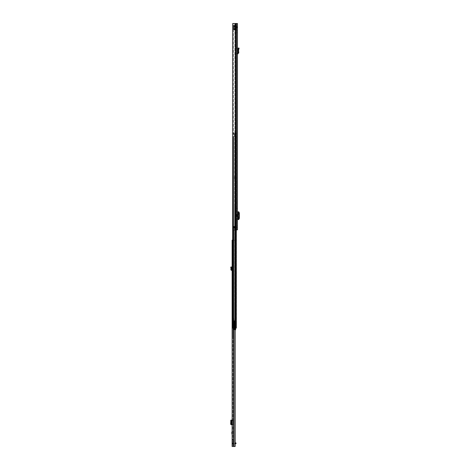<?xml version="1.0" encoding="UTF-8"?>
<svg xmlns="http://www.w3.org/2000/svg" width="470" height="470" viewBox="0 0 470 470"><rect width="100%" height="100%" fill="white"/><g stroke="black" fill="none" stroke-linecap="round" stroke-linejoin="round"><path stroke-width="0.35" stroke-dasharray="2.35 1.76" d="M238.037 52.969L238.778 52.91L238.566 50.22L239.118 48.163L238.402 47.969L237.826 50.12L238.566 50.22L237.82 50.19L238.037 52.969L237.444 53.58L237.444 47.823L236.704 47.823L236.704 48.498L236.704 47.823L237.444 47.823M238.778 52.91L237.885 53.932L237.444 53.58L237.444 53.98L237.444 53.58M237.444 212.845L237.444 211.829L236.704 211.829L236.704 212.845L237.444 212.845L237.444 218.526L236.704 218.526L236.704 219.543L236.704 211.829L237.485 211.829L237.444 218.526M237.444 219.543L236.704 219.543L237.444 219.543L237.444 211.829M237.444 217.005L237.444 214.367L237.444 217.005L237.814 217.005M235.353 23.5L237.444 23.5L236.704 23.5L237.444 23.5L236.704 23.5L237.444 23.5L237.444 229.842L232.721 229.842L234.894 229.842L233.379 229.842L233.326 228.191L235.258 228.15A0.452 0.452 0 0 1 235.258 228.191A0.452 0.452 0 0 0 235.258 228.15L233.32 228.15L235.258 228.191L233.379 228.191L233.379 229.842L232.721 229.842L232.721 23.5L236.704 23.5L236.704 229.842L234.894 229.842L236.704 229.842L236.704 23.5L233.379 23.5L233.379 226.54L234.894 226.54L233.326 226.54L233.379 23.5L232.721 23.5L235.353 23.5L234.894 23.5L234.894 226.54L235.258 226.54A0.452 0.452 0 0 1 235.258 226.581L233.326 226.54L233.32 228.15L233.326 226.54L235.258 226.581A0.452 0.452 0 0 0 235.258 226.54L234.894 226.54L234.894 23.5L235.353 23.5L235.353 229.842L234.894 229.842L235.353 229.842M237.444 31.754L237.444 32.683L237.444 31.754M237.444 226.851L237.444 227.78L237.444 226.851M237.444 222.845L237.444 221.112L237.444 222.845L236.704 222.845L236.704 221.112L236.704 222.845L237.444 222.845M237.444 210.26L237.444 208.527L237.444 210.26L236.704 210.26L236.704 208.527L236.704 210.26L237.444 210.26M237.444 48.616L236.704 48.498L237.444 48.616L237.444 53.216L236.704 53.98L236.704 48.498L236.704 53.98L237.426 53.216M236.704 31.754L236.704 32.683L236.704 31.754M236.704 226.851L236.704 225.923L236.704 226.851M236.939 214.367L236.939 217.005M236.704 27.442L236.704 27.765L236.704 27.442L237.444 27.442L236.704 27.442M236.704 218.526L236.704 212.845M235.57 229.842L235.57 23.5M236.392 229.842L236.392 23.5M237.444 229.842L236.704 229.842L237.444 229.842M235.258 228.15L235.258 226.581L235.258 228.15L235.258 226.581L235.258 228.15L234.142 228.191L235.053 228.191L234.847 226.581L234.847 228.15L233.255 228.191L235.323 228.15L235.323 226.581L233.208 226.581L233.208 228.15L234.142 228.191L233.32 228.15L234.436 228.15L234.142 226.54L235.264 226.54L233.32 226.581L234.142 226.54L233.731 226.581L233.772 228.191L233.772 226.54L233.255 226.54L234.436 226.54L234.142 228.15L234.436 226.581L234.436 228.15L235.258 228.15M237.291 26.861L237.444 27.442L237.291 26.861L236.645 27.236L236.292 27.031L237.291 26.861L236.292 26.285L237.291 26.861M236.292 26.285L236.292 27.031L236.292 26.285L233.578 26.285L233.578 27.031L236.292 27.031L233.578 27.031L233.578 26.285L236.292 26.285M235.323 226.581L234.806 228.191L234.847 226.581L234.436 226.54M233.766 228.191L233.731 226.581L233.208 226.581M233.772 226.54L234.142 226.581L234.142 228.191M237.814 214.367L237.444 214.367M237.526 211.829L237.926 211.829M237.526 219.543L238.084 219.531L237.826 211.935L238.084 219.531L238.084 211.841L238.819 211.841L237.826 211.935L237.92 219.408L238.695 218.374L238.695 212.969L237.826 211.935L237.814 219.431L238.56 219.437L238.566 211.964L237.92 211.964M238.825 219.384L238.56 211.941L238.566 219.408L237.92 219.408M238.566 219.408L237.891 219.543L237.891 211.829M237.444 221.112L236.704 221.112L237.444 221.112M237.444 208.527L236.704 208.527L237.444 208.527M236.704 29.134L233.402 29.134L233.402 28.306L236.704 28.306L236.704 29.134L236.704 28.306L236.704 29.134L236.704 28.306L233.402 28.306L233.402 29.134L236.704 29.134L233.402 29.134L233.402 28.306L233.402 29.134L236.704 29.134M236.704 26.966L236.704 25.216L236.704 28.1L236.704 26.966L233.402 26.966L236.704 26.966L233.402 26.966L235.881 26.966L235.881 27.483L235.881 26.966L236.704 26.966M236.704 29.681L236.704 25.004L236.704 29.957L233.402 29.681L236.704 29.545L233.402 29.545L236.704 29.545L233.402 29.545L233.402 28.87L233.402 29.681L236.704 29.681M235.67 26.349L233.402 26.349L235.881 26.349L235.881 25.832L235.881 26.349L236.704 26.349L235.67 26.349L235.67 26.966L235.67 26.349M233.402 27.072L233.402 25.004L233.402 27.072L236.704 27.072L233.402 27.072M233.402 25.239L236.704 25.239L233.402 25.239M236.704 28.306L233.402 28.306L236.704 28.306M234.436 26.349L234.436 26.966L234.436 26.349M233.402 26.966L233.402 28.1L233.402 26.966M233.402 26.349L233.402 25.216L233.402 26.349M233.402 28.57L233.402 28.87L233.402 28.57L236.704 28.57L233.402 28.57M234.225 26.966L234.225 27.483L234.225 26.966M234.225 26.349L234.225 25.832L234.225 26.349M233.402 29.545L236.704 29.545M230.882 267.736L230.658 267.195L231.34 266.901L231.734 267.841L230.882 267.736L231.569 267.448M232.121 269.692L232.162 269.698A0.74 0.74 0 0 1 232.867 270.438L232.867 268.881L232.121 268.881L232.867 268.881L232.867 267.054L232.867 270.438A0.74 0.74 0 0 0 232.162 269.698L232.121 266.666L232.121 270.438L232.121 269.692L231.616 269.451L231.751 267.935L230.999 268.006L230.929 268.817L231.669 268.881M232.121 433.187L232.121 431.207L232.121 433.187M232.121 312.585L232.121 314.236L232.121 312.585L232.867 312.585L232.867 314.236L232.121 314.236M235.235 327.608L234.618 327.608L234.618 328.06L235.693 328.06L235.693 322.167L235.57 328.06L236.181 328.06L236.298 133.069L235.693 133.069L235.693 322.167L235.693 321.727L236.31 321.727L235.899 321.727L235.899 133.069L235.899 321.727L235.341 321.727L235.341 133.069L235.235 321.727L235.235 133.069L235.235 321.727L236.31 321.727L235.588 321.727L235.588 133.069L235.588 321.727L235.029 321.727L235.029 133.069L235.029 321.727L234.618 321.727L234.618 133.069L234.618 321.727L235.693 321.727L235.693 133.069L235.693 322.167L235.699 133.069L233.584 133.069L233.584 134.138L234.577 134.138L234.465 136.617L234.877 136.617L234.465 136.617L234.465 134.138L234.465 136.617L232.609 136.617L234.577 136.617L234.577 134.138L234.465 136.617L233.185 136.617L234.577 136.617L233.226 136.617L233.279 328.06L233.226 136.617L235.082 136.617L235.082 134.138L235.082 136.617L233.279 136.617L234.465 136.617L234.465 134.138L235.082 134.138L235.082 136.617L234.465 136.617L235.082 136.617L235.082 134.138L233.179 134.138L234.465 134.138L233.279 134.138L233.273 133.069L233.279 134.138L233.273 133.069L236.322 133.069L233.273 133.069L233.279 134.138L233.185 133.069L233.643 133.069L233.179 133.069L236.31 133.069L233.226 133.069L233.226 134.138L233.226 133.069L232.609 133.069L233.185 133.069L232.609 133.069L232.609 134.138L235.082 134.138L235.082 136.617L235.082 134.138L233.226 134.138L234.465 134.138L233.226 134.138L233.226 133.069L236.322 133.069L236.31 323.83L235.235 323.83L235.235 328.06L236.31 328.06L233.273 328.06L235.223 328.06L235.235 327.608L235.235 328.06L234.618 328.06L236.181 328.06L236.322 133.069L233.273 133.069L236.31 133.069L235.57 133.069L236.181 133.069L235.57 133.069L235.57 328.06L235.57 133.069L236.322 133.069L236.31 328.06L235.006 328.06L235.012 240.158L232.121 240.158L232.867 240.158L232.867 446.5L232.867 240.158L232.121 240.158L235.123 240.158L232.867 240.158L232.867 244.318L232.867 240.158L232.121 240.158L232.121 446.5L235.123 446.5L233.243 446.5L235.012 446.5L235.012 240.158L232.609 240.158M232.121 244.283L232.121 243.19L232.121 244.283L232.867 244.283L232.867 242.779L232.867 244.594L232.121 244.283M232.121 243.19L232.121 242.779L232.121 243.19L232.867 243.19L232.121 243.19M232.121 443.692L232.145 443.692A0.952 0.952 0 0 0 232.121 443.897A0.952 0.952 0 0 1 232.145 443.692L232.867 443.897L232.867 439.156L232.867 443.692L232.145 443.692A0.952 0.952 0 0 1 233.073 442.952A0.952 0.952 0 0 0 232.145 443.692L232.121 443.692M232.121 439.568L232.121 443.486L232.121 439.156L232.121 439.568L232.867 439.568L232.121 439.568M232.867 420.38L232.121 420.832L232.121 424.669L232.121 423.964L232.867 424.669L232.867 420.127L232.867 424.422M232.121 420.832L232.121 423.964M232.867 314.236L232.867 312.585M232.867 244.318L232.121 244.318L232.867 244.318M232.867 433.81L232.867 432.036L232.785 433.81M232.867 267.054L232.867 266.666L232.867 267.054L232.121 267.277L232.867 267.054M234.836 328.06L234.836 446.5M233.243 446.5L233.625 446.5L232.867 446.5L233.243 446.5L233.243 240.158L233.243 446.5M232.867 446.5L232.121 446.5L232.867 446.5M232.867 439.156L232.121 439.156L232.867 439.156M235.588 443.692L235.999 443.692L235.999 442.952L235.588 442.952L235.588 443.692L233.073 443.692L235.123 443.692M235.588 442.952L235.123 442.952M232.121 242.779L232.867 242.779L232.121 242.779M232.121 424.669L230.876 424.669M232.162 420.127L232.867 420.127L232.162 420.127L232.162 424.669M232.121 420.127L230.876 420.127M231.616 420.127L231.616 424.669L231.616 420.127M230.999 420.192L230.999 424.61M232.867 266.666L232.121 266.666L232.867 266.666M232.121 270.438L231.775 270.42A0.952 0.952 0 0 1 230.876 269.386L230.929 268.817M233.155 312.18L233.155 314.636L233.155 312.18L233.032 314.512L232.867 312.303M233.895 323.154L232.867 323.378L233.895 323.254L233.772 320.481L233.772 323.131L232.867 323.131L232.867 337.196L232.867 317.174L232.867 327.42L233.52 327.202L232.867 327.32L232.867 310.793L232.867 323.131M233.608 315.141L233.608 311.675L233.608 315.141L233.484 311.798L233.484 315.018L233.279 311.798L233.155 314.894M232.867 317.426L233.608 317.426L233.484 329.053L232.867 329.053M232.867 317.103L233.608 317.121L233.608 317.931L233.608 317.426M232.867 320.987L233.608 320.987L232.867 320.987M232.867 317.931L233.608 317.931L232.867 317.931M232.867 312.48L233.484 312.48L233.484 316.245L232.867 316.245L233.49 316.251L233.578 317.103M232.867 317.174L233.484 317.174L233.484 318.014L232.867 318.014M232.867 337.002L233.484 334.382L233.484 333.224L232.867 333.224M232.92 337.119L232.867 336.802M233.42 335.098L232.979 336.42L233.302 334.993L232.867 334.993M232.867 320.481L233.608 320.681M232.867 320.158L233.895 320.305L233.608 318.155M232.867 323.36L233.608 323.342L233.608 334.37L233.608 312.679L232.867 312.662M232.867 325.058L233.52 325.346L233.608 326.668M232.867 326.979L233.484 326.679L233.608 318.002M233.608 312.679L233.608 317.121M233.895 320.188L233.895 318.161L233.772 320.158M232.997 336.802L232.867 337.196M233.895 320.652L233.59 323.301M233.895 318.161L233.895 320.305M232.121 314.13L232.121 312.685L232.227 314.236L232.227 312.585L233.155 312.585L233.155 314.236L232.121 314.13L232.121 312.685M233.155 314.236L233.155 312.585M232.121 312.844L232.121 313.978M233.155 313.408L233.155 311.963L233.155 313.408M232.533 313.872L232.227 312.944L232.533 313.872L232.533 312.944L232.814 313.408L232.533 313.872M234.618 204.256L234.618 206.342L234.618 204.256L235.235 204.256L235.235 206.342L235.235 204.256M234.618 303.42L234.618 317.867L234.618 303.42L235.235 303.42L235.235 317.867L235.235 303.42M235.235 324.57L235.235 326.433L235.235 324.57L234.618 324.57L234.618 326.433L234.33 324.57L234.33 326.433L234.947 326.433L234.947 324.57L234.947 326.433M235.235 326.433L234.33 326.433L234.33 324.57L234.947 324.57M235.693 178.876L235.693 176.397L235.693 178.876L235.693 176.397L235.693 178.876L236.31 178.876L236.31 176.397L236.31 178.876L236.31 176.397L235.588 176.397L236.31 176.397L236.31 178.876L235.693 178.876M235.082 134.138L234.877 136.617L235.082 134.138L234.465 134.138L235.082 134.138M236.328 229.842L236.328 23.5L236.322 328.06L235.223 328.06L235.235 323.83L236.31 323.83L236.31 328.06L236.31 323.384L236.31 328.06L235.693 328.06L235.693 323.384L235.417 328.06L235.623 133.069L235.623 328.06L235.006 328.06L235.212 133.069L235.212 328.06L233.273 328.06L236.31 328.06L232.609 328.06L233.643 328.06L232.609 328.06L232.609 136.617L232.609 328.06L233.226 328.06L232.609 328.06L233.226 328.06L232.609 328.06L232.609 136.617L233.179 136.617L232.721 136.617M233.014 134.138L232.609 134.138L232.609 133.069L232.609 134.138L233.179 134.138L233.014 133.069L232.609 133.069L233.226 133.069L233.014 134.138M236.298 229.842L236.298 328.06L235.693 328.06L235.693 133.069L235.699 328.06L234.618 328.06L234.618 323.83L236.31 323.83L234.618 323.83L234.618 327.608M235.006 328.06L235.006 133.069L234.753 328.06L235.141 328.06L235.141 133.069L235.141 328.06L233.273 328.06L236.322 328.06M235.899 328.06L235.588 328.06L235.899 328.06L235.899 323.83L235.899 328.06M235.341 328.06L235.029 328.06L235.341 328.06L235.341 323.83L235.341 328.06M232.721 133.069L233.02 134.138L233.584 134.138L233.584 133.069L233.179 133.069L233.185 134.138L233.226 133.069L232.609 133.069L233.226 133.069L232.721 134.138M234.618 226.934L234.618 206.342L234.618 229.013L234.618 226.934L235.235 226.934L235.235 206.342L235.235 229.013L235.235 226.934L234.618 226.934M233.226 328.06L233.273 136.617L233.226 328.06M235.588 176.397L234.454 176.397L234.454 178.876L235.588 178.876L234.454 178.876L235.588 178.876L234.454 178.876L234.454 176.397L234.454 178.876L234.454 176.397L235.588 176.397L234.454 176.397L235.588 176.397L235.588 178.876L235.588 176.397M234.33 323.748L234.33 327.255L234.33 323.748L234.001 323.748L234.001 327.255L234.001 323.748M234.33 327.255L234.001 327.255M235.611 328.189L235.611 327.285L234.618 327.285L234.706 327.972L234.001 327.972L234.001 328.841L234.001 321.786L234.001 328.888L234.001 327.866L234.001 328.313L235.611 328.313L235.611 327.919L234.001 327.972L234.001 328.313L235.611 328.136L235.611 328.888L235.611 327.919L235.611 328.313L235.611 327.972L234.001 327.972L235.053 327.972L235.053 321.786L235.053 327.972L235.053 321.786L235.053 327.972L234.976 321.786L234.976 327.972L234.976 321.786L234.665 321.786L234.665 327.972M235.123 328.189L234.001 328.189M234.618 327.285L234.718 327.972L235.464 327.972L235.464 323.889L234.618 323.889L235.282 323.889L235.282 327.972L232.873 327.972L234.565 327.972L234.565 321.786L234.93 321.786L233.014 321.786L235.417 321.786L235.417 327.972L234.131 327.972L235.464 327.972L235.458 321.786L236.04 321.786L233.014 321.786L234.847 321.786M235.464 322.837L235.458 323.889L235.464 322.837M235.405 323.889L235.405 321.786L236.04 321.786L236.04 323.889L236.04 321.786L235.458 321.786M234.618 325.498C234.618 324.306 234.618 324.306 234.618 325.498C234.618 324.306 234.618 324.306 234.618 325.498C234.618 326.697 234.618 326.697 234.618 325.498C234.618 326.697 234.618 326.697 234.618 325.498M234.33 325.498C234.33 324.306 234.33 324.306 234.33 325.498C234.33 324.306 234.33 324.306 234.33 325.498C234.33 326.697 234.33 326.697 234.33 325.498C234.33 326.697 234.33 326.697 234.33 325.498M235.611 327.555L234.001 327.555L234.001 328.136L234.001 327.584L235.611 327.584L234.001 327.555M235.123 328.841L234.001 328.841L234.001 329.776L234.001 328.841L235.611 328.841L235.611 329.776M234.001 320.546L234.001 321.786L234.001 320.546M234.001 328.888L235.611 329.123L234.001 328.888M234.001 329.065L235.611 329.065L235.611 328.724L235.611 329.065L234.001 329.065L234.001 328.724L234.001 329.065M234.001 328.9L234.001 329.488L234.001 328.9L235.611 328.73L235.611 329.458L235.611 328.9L234.001 328.9M234.289 320.804L234.001 321.786L234.289 320.804M234.847 327.972L233.32 327.972L234.131 327.972L233.32 327.972L233.32 321.786L233.32 327.972L234.571 327.972L234.571 321.786L232.873 321.786L234.665 321.786M234.495 321.786L235.153 321.786L234.495 321.786M234.377 321.786L234.377 320.752L234.818 320.752L234.788 321.786L234.818 320.752L233.719 320.752L233.719 327.972L233.719 321.786L234.131 321.786L234.131 327.972L234.131 320.752L234.131 321.786L233.719 321.786L233.719 320.752L233.003 320.752L233.014 321.786L233.003 320.752L233.014 321.163L233.003 320.752L234.377 320.752L234.377 327.972M234.001 328.207L235.611 328.207L235.611 328.841M232.873 327.972L232.873 321.786L232.873 327.972M234.947 321.574L234.935 320.798L234.947 321.574M234.636 320.663L234.648 321.556L234.636 320.663M234.788 321.163L233.014 321.163L234.788 321.163M235.464 323.889L235.464 327.972L235.464 323.889L236.04 323.889L236.04 321.786L236.04 323.889C235.194 323.889 235.194 323.889 236.04 323.889C235.194 323.889 235.194 323.889 236.04 323.889L235.311 323.889L235.417 327.972M235.611 328.724L234.001 328.724L235.611 328.73M235.611 328.136L235.611 327.584L235.611 328.136L234.001 328.148L235.611 328.136M235.611 327.285L235.611 328.207M234.93 327.972L234.953 323.889M234.818 320.752L233.003 320.752L234.818 320.752M234.824 323.889L234.824 327.972M234.001 328.313L235.611 328.313L234.001 328.313M234.042 326.944L234.042 324.059L234.33 326.944M238.913 48.927L238.196 48.733M237.885 53.932L237.844 53.192M235.258 226.581L234.436 226.581L235.258 226.581M234.894 228.191L234.894 229.842L234.894 228.191M235.505 23.5L235.505 229.842L235.505 23.5M237.444 27.031L236.704 27.031L237.444 27.031M235.024 26.285L235.024 27.031L235.024 26.285M234.612 26.285L234.612 27.031L234.612 26.285M233.208 228.15L234.142 228.15L234.142 226.54M234.847 228.15L234.436 228.191M238.848 211.988L238.202 211.988M239.342 213.004L238.695 213.004M239.342 218.374L238.695 218.374M238.848 219.384L238.202 219.384M237.526 214.367L237.526 217.005M236.704 28.87L233.402 28.87L236.704 28.87M233.402 26.655L236.704 26.655L233.402 26.655M233.625 446.5L233.625 328.06M234.883 240.158L234.883 446.5L234.883 240.158M232.867 443.486L232.121 443.486L232.867 443.486M232.121 240.528L232.867 240.528L232.121 240.528M232.121 420.215L232.867 420.227M232.867 424.575L232.121 424.586M231.775 420.127L231.775 424.669M233.608 312.509L233.484 325.334M233.608 320.663L232.867 320.663M233.608 317.608L232.867 317.608M233.155 311.921L233.608 311.675M232.867 336.42L232.867 336.89M232.867 329.987L233.484 329.987L233.484 334.282M233.608 329.922L233.608 329.035M233.484 323.289L232.867 323.289L233.608 323.166M232.867 318.601L233.484 318.601L233.608 317.05M233.608 318.666L233.484 319.418L232.867 319.418M232.867 324.582L233.484 324.582L233.608 319.4M233.608 324.57L233.484 325.099L232.867 325.099M232.867 327.643L233.484 327.643L233.608 325.034M233.608 327.719L233.484 328.301L232.867 328.301M232.867 332.296L233.484 332.296L233.608 328.307M233.608 332.302L233.608 333.195M233.608 323.172L233.772 320.681M233.102 336.373L232.961 336.955M235.235 206.342L234.618 206.342L235.235 206.342M235.235 305.529L234.618 305.529L235.235 305.529M234.853 328.06L234.853 229.842M234.853 133.069L234.853 134.138L234.853 133.069M233.643 328.06L233.643 229.842M235.223 133.069L235.223 328.06L235.223 133.069M233.279 136.617L233.279 328.06L233.273 136.617M233.179 328.06L233.185 229.842M233.02 328.06L233.02 229.842M233.014 136.617L233.014 328.06L233.014 136.617M233.584 136.617L233.584 328.06L233.584 136.617M233.643 133.069L233.643 134.138L233.643 133.069M235.588 323.83L235.588 328.06L235.588 323.83M235.029 323.83L235.029 328.06L235.029 323.83M234.753 133.069L234.753 328.06L234.753 133.069M235.417 133.069L235.417 328.06L235.417 133.069M235.235 315.764L234.618 315.764L235.235 315.764M234.877 134.138L234.877 136.617L234.877 134.138M234.671 136.617L234.671 134.138L234.671 136.617M234.894 327.972L234.894 321.786L234.894 327.972M234.413 321.786L234.413 327.972M234.001 327.919L235.611 327.919L234.001 327.919M235.611 329.123L234.001 329.123L235.611 329.123M234.001 329.458L235.611 329.458L234.001 329.458M234.454 327.972L234.454 321.786L234.454 327.972M235.611 328.994L234.001 328.994L235.611 328.994M234.571 321.786L234.571 327.972M235.611 328.042L234.001 328.042L235.611 328.042M237.444 30.826L236.704 30.826M237.444 225.923L236.704 225.923M237.444 227.78L236.704 227.78M237.444 32.683L236.704 32.683M237.444 27.765L236.704 27.765L237.444 27.765M233.402 28.1L234.225 27.483L235.881 27.483L236.704 28.1M233.402 25.216L234.225 25.832L235.881 25.832L236.704 25.216M236.704 29.957L233.402 29.957L236.704 29.957M236.704 25.004L233.402 25.004M236.704 25.339L233.402 25.339L236.704 25.339M235.123 446.5L235.123 328.06M232.867 244.594L232.121 244.594L232.867 244.594M233.608 310.917L232.867 310.793M233.155 311.963L233.567 313.408L233.155 314.853M235.235 317.867L234.618 317.867M235.235 229.013L234.618 229.013M235.123 329.776L234.001 329.776M234.001 327.866L235.611 327.866L234.001 327.866M235.611 329.176L234.001 329.176L235.611 329.176M235.611 329.488L234.001 329.488M234.818 320.816L234.818 321.786L234.818 320.816M233.003 327.972L233.003 320.898L233.003 327.972"/><path stroke-width="0.7" d="M238.913 48.927L239.118 48.169L238.396 47.975L237.82 50.19L238.566 50.22L238.913 48.927L238.196 48.733M237.444 23.5L237.444 229.842L232.721 229.842L232.721 23.5L237.444 23.5M237.444 47.823L237.444 48.616M235.264 228.191L233.255 228.191L233.208 226.581L235.323 226.581L235.264 228.191M233.772 228.191L233.772 226.54M235.323 228.15L234.806 226.54L234.847 228.15L234.436 228.191M237.444 214.367L237.814 214.367L237.814 217.005L237.444 217.005M237.444 211.829L237.526 214.367M237.526 217.005L237.444 219.543M237.526 219.543L238.819 219.531L238.825 211.841L237.526 211.829M238.825 219.384L239.342 218.374L239.342 212.969L238.825 211.988M238.825 219.531L238.819 211.841M237.444 53.216L238.037 52.969L237.82 50.19L238.566 50.22L238.778 52.91L238.037 52.969M237.444 53.98L237.444 53.58M237.468 53.956L238.778 52.91M230.658 267.189L231.34 266.901L231.669 268.881L230.929 268.817L230.999 268.006L231.751 267.935L230.999 268.006L230.658 267.189M232.121 269.692L231.616 269.451L231.669 268.881M232.121 270.438L231.775 270.42A0.952 0.952 0 0 1 230.876 269.386L230.929 268.817M232.609 240.158L232.121 240.158L232.121 446.5L235.123 446.5L235.012 328.06M232.121 434.638L231.751 432.923L232.121 431.207M234.836 328.06L234.836 446.5M235.123 443.692L235.588 443.692L235.588 442.952L235.999 442.952L235.999 443.692L235.588 443.692M235.123 442.952L235.588 442.952M232.121 420.127L231.569 420.204L231.34 420.82L231.34 423.975L231.569 424.592L232.121 424.669M230.929 424.669L231.669 424.669M231.569 424.592L230.882 424.592L230.658 423.975L231.34 423.975M230.876 420.127L230.658 423.975M231.751 420.18L230.999 420.174L231.734 420.186L231.734 424.616L231.751 420.18L231.751 424.622M230.929 420.127L231.669 420.127M236.298 229.842L236.322 328.06L232.609 328.06L232.721 136.617M232.721 134.138L232.721 133.069M235.123 329.776L235.611 329.776L235.611 328.06M235.611 328.189L235.123 328.189M235.611 328.841L235.123 328.841M235.353 23.5L235.353 229.842M235.57 23.5L235.57 229.842M236.392 23.5L236.392 229.842M234.142 228.191L233.208 228.15M233.208 226.581L234.436 226.581L234.436 228.15L234.142 226.54M234.436 226.54L234.847 226.581M237.926 219.543L237.926 211.829M237.885 53.932L237.844 53.192M230.882 267.736L231.569 267.448M231.78 432.659L232.121 432.659M233.625 328.06L233.625 446.5M231.81 420.127L231.81 424.669M230.658 420.82L231.34 420.82M230.882 420.204L231.569 420.204M232.121 433.187L231.78 433.187M234.853 229.842L234.853 328.06M233.643 229.842L233.643 328.06M233.185 229.842L233.185 328.06M233.02 229.842L233.02 328.06M235.123 328.06L235.123 446.5M236.322 229.842L236.322 328.06"/></g></svg>
